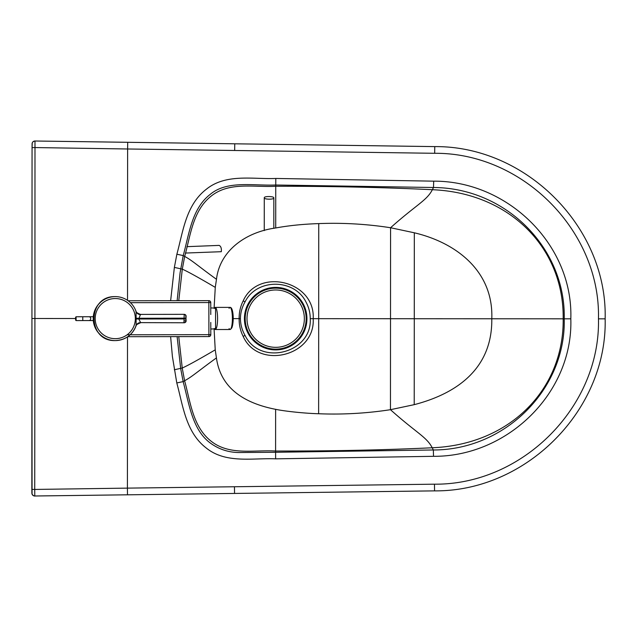 <?xml version="1.0" encoding="UTF-8"?>
<svg xmlns="http://www.w3.org/2000/svg" width="637" height="637" viewBox="0 0 637 637"><rect width="100%" height="100%" fill="white"/><g stroke="black" fill="none" stroke-linecap="round" stroke-linejoin="round"><path stroke-width="0.96" d="M240.404 318.627C240.539 324.639 242.084 330.221 245.03 335.365C259.888 366.546 312.226 353.232 310.243 318.667C310.219 312.791 308.818 307.265 306.023 302.089C294.382 278.321 256.56 278.313 245.046 301.89C242.044 307.138 240.491 312.719 240.404 318.627L233.142 318.619M264.259 230.594L264.275 197.788C263.877 199.54 274.213 199.684 273.83 197.924C274.228 196.188 263.901 196.045 264.275 197.788M273.814 228.341L273.83 197.924M214.088 308.204L215.274 287.375L216.476 279.309C219.622 251.535 244.608 232.258 275.725 227.966C288.8 225.57 303.14 224.113 318.747 223.603C342.73 222.655 366.673 224.041 390.569 227.735L414.321 232.792C457.151 242.92 493.556 271.808 491.796 318.779L414.273 318.731L414.321 232.792M127.504 336.877L127.416 488.125L434.474 484.184C522.77 484.932 600.572 406.35 598.462 318.842C600.683 231.335 522.969 152.657 434.673 153.294L127.615 148.986L127.527 300.353M243.207 300.831C240.404 306.389 239.05 312.313 239.146 318.619L239.146 318.619C239.042 324.918 240.388 330.85 243.183 336.416C258.136 370.089 315.411 356.33 313.205 318.667C315.243 280.774 258.152 267.301 243.207 300.831L245.046 301.89M310.243 318.667L318.683 318.667L318.747 223.603M275.725 227.966L275.749 186.259C331.543 186.219 383.745 187.374 432.364 189.707C510.476 192.971 564.087 248.613 563.18 318.818L491.796 318.779C492.433 367.103 458.966 393.013 414.217 404.662L414.273 318.731L318.683 318.667L318.627 413.739C342.618 414.711 366.562 413.365 390.457 409.695C416.391 432.929 426.71 436.934 432.212 447.771C383.585 450.048 331.383 451.139 275.59 451.028L275.59 452.278L433.335 449.977L433.526 456.315C507.585 456.769 573.244 392.75 570.816 318.826L563.18 318.818C564.008 389.024 510.325 444.602 432.212 447.771L433.335 449.977C505.388 450.048 566.07 388.904 564.223 318.818C565.879 248.884 506.55 187.915 433.494 187.501L275.749 185.009C253.59 185.948 227.258 180.128 210.274 194.325C191.848 208.538 189.237 233.707 183.217 255.572L180.08 272.787L177.134 300.696M570.816 318.826C573.332 244.895 507.753 180.804 433.693 181.163L275.805 178.456L275.749 186.259C254.163 187.533 229.487 181.418 211.086 196.164C192.836 210.56 190.479 235.547 184.682 256.416C192.493 260.7 197.422 265.502 216.476 279.309M433.526 456.315L275.63 458.839L275.59 452.278L241.503 452.509C229.774 452.891 219.311 449.682 210.122 442.89C192.135 429.521 189.078 403.516 183.145 381.611L184.603 380.759C190.383 401.636 192.708 426.631 210.935 441.051C229.32 455.821 254.004 449.73 275.59 451.028L275.622 409.328C285.312 411.351 305.354 413.413 318.627 413.739M75.612 318.524L34.916 318.5L34.724 489.439L127.416 488.125L127.496 494.814L434.561 490.872L434.474 484.184M275.63 458.839C253.279 457.812 225.928 463.967 206.253 448.018C185.662 432.22 182.954 405.403 176.791 382.948L183.145 381.611L180.709 368.704L177.118 336.623M31.85 489.383L31.882 493.126A2.867 2.867 -168.8 0 0 34.78 495.992C34.103 496.199 33.196 495.586 32.065 494.153L31.938 318.5L31.85 489.383L34.724 489.439L34.78 495.992L127.496 494.806M214.072 328.74L215.234 349.84L216.429 357.914C220.227 385.218 239.958 402.353 275.622 409.328M31.938 318.5L32.057 147.617L31.938 318.5L34.916 318.5L34.995 141.008L434.768 146.606L434.673 153.294M34.931 147.561L127.615 148.986L127.711 142.298L34.995 141.008A2.867 2.867 168.9 0 0 32.089 143.874L32.057 147.617L34.931 147.561M185.407 253.056L221.31 251.695C221.636 248.319 220.904 246.224 219.12 245.396L186.904 246.662L219.12 245.396M414.217 404.662L390.457 409.695L390.569 227.735C416.534 204.533 426.854 200.536 432.364 189.707L433.494 187.501L433.693 181.163M115.305 340.588A21.984 21.984 89.9 0 0 136.103 325.634A4.777 4.507 18.7 0 0 136.103 325.634C132.361 335.054 125.433 340.039 115.305 340.588L115.289 340.588A21.984 21.984 89.9 0 1 115.05 340.588L115.05 340.588C87.11 341.408 87.046 295.887 114.994 296.627L114.994 296.627A21.984 21.984 89.9 0 1 115.225 296.619L115.241 296.619A21.984 21.984 89.9 0 0 93.289 318.635A21.984 21.984 89.9 0 0 115.305 340.588A21.984 21.984 89.9 0 1 93.289 318.635A21.984 21.984 89.9 0 1 136.111 311.589L136.111 325.626A4.777 4.507 18.7 0 1 140.666 322.625L138.762 319.002L136.286 318.962M136 325.945C135.554 325.252 137.051 324.209 140.474 322.824A4.777 4.777 89.9 0 0 136.007 325.913M140.666 322.625L184.212 322.76A1.911 1.911 0 0 0 186.123 320.849L184.26 320.849M184.204 314.336A1.911 1.911 89.9 0 1 186.115 316.247A1.911 1.911 0 0 0 184.204 314.336L183.942 322.76A1.911 1.911 89.9 0 0 185.853 320.849L185.845 316.247L186.123 320.849A1.911 1.911 89.9 0 1 184.212 322.76M185.797 318.938L138.762 319.002L140.49 314.399L183.934 314.336A1.911 1.911 -90.1 0 1 185.845 316.247M185.797 318.158L136.286 318.261M140.681 314.59A4.777 4.507 -18.7 0 1 136.111 311.589L136.111 311.589M140.49 314.399A4.777 4.777 -90.1 0 1 136.015 311.31C135.562 311.971 137.059 313.014 140.49 314.399M115.17 296.619A21.984 21.984 0 0 1 115.193 296.619A21.984 21.984 0 0 0 93.209 318.635A21.984 21.984 0 0 0 115.257 340.588M214.374 308.268L215.545 308.268L215.577 328.66L214.398 328.66M208.848 300.648A1.911 1.911 0 0 1 210.759 302.559L208.848 302.559L208.848 300.648L128.117 300.768M210.807 334.664A1.911 1.911 0 0 1 208.896 336.575L208.896 334.664L210.807 334.664L210.783 322.426M127.774 336.694L208.896 336.575M210.775 314.519L210.759 302.559M93.289 316.74L76.09 316.764L75.612 317.242L75.62 320.108L75.612 317.242M93.297 320.562L89.029 320.562A1.911 1.688 -90.1 0 0 89.029 316.74M82.77 316.748L82.778 320.578L76.098 320.586L76.09 316.764M275.686 288.163A30.488 30.488 0 0 0 245.189 318.651A30.488 30.488 0 0 0 275.67 349.14A30.488 30.488 0 0 0 306.166 318.659A30.488 30.488 0 0 0 275.686 288.163M275.67 349.912A31.253 31.253 0 0 0 306.93 318.659A31.253 31.253 0 0 0 275.686 287.398A31.253 31.253 0 0 0 244.425 318.651A31.253 31.253 0 0 0 275.67 349.912M304.351 318.659A28.673 28.673 0 0 0 275.686 289.978A28.673 28.673 0 0 0 247.005 318.651A28.673 28.673 0 0 0 275.67 347.332A28.673 28.673 0 0 0 304.351 318.659M214.327 308.26A11.068 2.341 89.9 0 1 215.226 307.4L230.029 307.384A11.068 2.341 89.9 0 1 232.394 318.444A11.068 2.341 89.9 0 1 230.061 329.512A11.068 2.341 -90.1 0 0 232.394 318.444A11.068 2.341 -90.1 0 0 230.029 307.384L215.226 307.4A11.068 2.341 89.9 0 1 217.583 318.46A11.068 2.341 89.9 0 1 215.258 329.528L230.061 329.512L215.258 329.528A11.068 2.341 89.9 0 1 214.35 328.676M231.016 328.549A10.104 2.142 -90.1 0 0 233.126 318.436A10.104 2.142 -90.1 0 0 230.984 308.332M230.029 307.384A11.068 2.341 -90.1 0 0 229.081 308.34A11.068 2.341 89.9 0 1 230.029 307.384C233.962 306.795 234.575 327.983 230.061 329.512A11.068 2.341 89.9 0 1 229.105 328.557A11.068 2.341 -90.1 0 0 230.061 329.512M275.805 178.456C253.446 179.451 226.103 173.264 206.404 189.189C185.797 204.963 183.058 231.78 176.871 254.227L183.217 255.572L184.682 256.416L182.293 269.148C187.557 271.458 198.553 277.533 215.274 287.375M176.871 254.227L174.371 267.405L182.293 269.148L178.766 300.696M176.791 382.948L172.404 356.529L170.62 336.631M174.371 267.405L170.636 300.704M234.551 493.452L234.464 486.764M605.126 318.842L598.462 318.842M216.429 357.914C197.359 371.697 192.422 376.491 184.603 380.759L182.23 368.027L174.307 369.763M178.758 336.623L182.23 368.027C187.501 365.726 198.497 359.666 215.234 349.84M245.03 335.365L243.183 336.416M234.758 143.787L234.671 150.475M115.249 298.538A20.073 20.073 -90.1 0 1 135.347 318.58A20.073 20.073 -90.1 0 1 115.305 338.677A20.073 20.073 -90.1 0 1 95.2 318.635A20.073 20.073 -90.1 0 1 115.249 298.538M186.115 316.247L185.853 320.849M130.418 302.671L208.848 302.559L208.896 334.664L127.161 334.783M127.711 142.298L434.768 146.606C526.624 145.905 607.475 227.855 605.15 318.842C607.364 409.838 526.409 491.684 434.561 490.872L34.78 496M32.057 147.617L32.24 142.943C32.606 141.947 33.522 141.303 34.995 141M76.098 320.586L75.62 320.108M82.778 320.578L89.029 320.562M210.799 328.939A10.511 10.511 0 0 0 216.484 327.896M216.453 309.033A10.511 10.511 0 0 0 210.767 308.005"/></g></svg>
